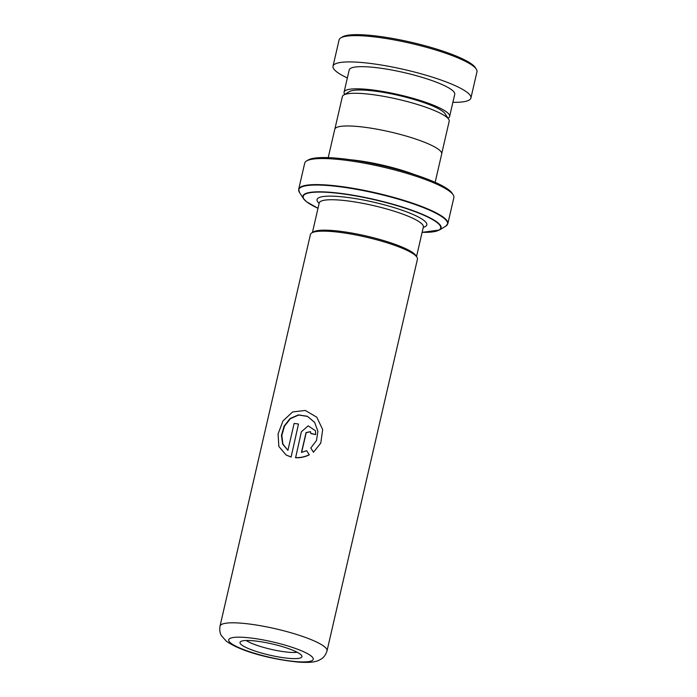 <?xml version="1.0" encoding="UTF-8"?>
<svg xmlns="http://www.w3.org/2000/svg" width="697" height="697" viewBox="0 0 697 697"><rect width="100%" height="100%" fill="white"/><g stroke="black" fill="none" stroke-linecap="round" stroke-linejoin="round"><path stroke-width="1.05" d="M334.917 128.858L342.366 96.587A54.819 9.897 13 0 1 343.682 95.027L349.371 91.603A49.966 9.017 13 0 1 394.415 94.487A49.966 9.017 13 0 1 443.004 111.59A49.966 9.017 13 0 1 445.087 113.707L448.694 119.274A54.819 9.897 13 0 1 449.19 121.252L441.741 153.523M343.682 95.027A54.819 9.897 13 0 1 393.099 98.19A54.819 9.897 13 0 1 446.411 116.957A54.819 9.897 13 0 1 448.694 119.274M311.759 232.903L313.45 231.883A53.469 9.653 13 0 1 361.647 234.967A53.469 9.653 13 0 1 413.652 253.272A53.469 9.653 13 0 1 415.882 255.529L416.954 257.184A54.915 9.915 -167 0 0 414.671 254.867A54.915 9.915 -167 0 0 361.255 236.065A54.915 9.915 -167 0 0 311.759 232.903A54.915 9.915 -167 0 0 310.435 234.462L220.017 626.124A54.915 9.915 13 0 1 265.914 626.725A54.915 9.915 13 0 1 324.244 646.528A54.915 9.915 13 0 1 327.032 650.832L417.451 259.171A54.915 9.915 -167 0 0 416.954 257.184M241.624 644.899A31.766 5.733 13 0 1 240.273 641.902A31.766 5.733 13 0 1 268.04 643.043A31.766 5.733 13 0 1 300.311 654.204A31.766 5.733 13 0 1 301.906 656.13A31.766 5.733 13 0 1 276.831 656.635A31.766 5.733 13 0 1 241.624 644.899M306.541 160.99L308.24 159.97A75.093 13.557 13 0 1 375.927 164.3A75.093 13.557 13 0 1 448.964 190.011A75.093 13.557 13 0 1 452.083 193.182L453.163 194.838A76.539 13.818 -167 0 0 449.974 191.605A76.539 13.818 -167 0 0 375.535 165.407A76.539 13.818 -167 0 0 306.541 160.99A76.539 13.818 -167 0 0 304.711 163.168L298.691 189.235A76.539 13.818 13 0 1 362.667 190.063A76.539 13.818 13 0 1 443.954 217.673A76.539 13.818 13 0 1 447.84 223.667L445.749 226.194A76.365 13.783 -167 0 0 443.71 218.039A76.365 13.783 -167 0 0 355.853 189.235A76.365 13.783 -167 0 0 299.457 192.424L303.509 198.662A70.928 12.807 13 0 1 355.879 195.7A70.928 12.807 13 0 1 437.489 222.448A70.928 12.807 13 0 1 439.38 230.027L422.121 232.354M447.84 223.667L453.86 197.608A76.539 13.818 -167 0 0 453.163 194.838M328.217 157.644L334.76 129.293A54.871 9.906 13 0 1 380.632 129.886A54.871 9.906 13 0 1 438.918 149.681A54.871 9.906 13 0 1 441.698 153.985L435.155 182.335M350.199 159.718A54.871 9.906 13 0 1 414.48 174.555M246.198 640.499A28.882 5.21 -167 0 0 271.02 649.316A28.882 5.21 -167 0 0 297.201 652.27M310.522 431.704L306.175 432.706L301.635 452.379M315.636 434.466A55.49 10.019 13 0 0 310.818 433.473L310.487 431.652L306.053 432.576L301.47 452.414L306.61 450.68L309.302 454.845C304.859 457.014 300.294 457.973 295.598 457.729L301.383 431.783L308.179 425.841L315.514 430.79L315.663 434.579L315.514 430.79M310.818 433.473L310.888 433.595A54.915 9.915 13 0 1 315.663 434.579M320.759 443.118L313.458 452.24L310.784 448.032L316.49 440.521L317.91 431.304L314.617 422.382L307.499 416.397L298.647 415.037L290.422 418.662L284.524 426.146L281.832 435.39L282.904 444.094L287.913 450.323M317.91 431.286L314.591 422.321L307.368 416.275L298.377 414.889L290.039 418.548L284.097 426.111L281.449 435.416L282.651 444.128L287.905 450.349L294.117 423.454A55.49 10.019 13 0 1 298.482 424.029L291.111 457.04L286.284 455.106M298.482 424.029L291.111 457.04M290.893 456.892L286.118 455.019L278.844 446.428L278.077 433.9L282.991 420.936L292.653 411.936L305.26 410.455L316.778 417.189L322.685 429.544L320.786 443.057L313.458 452.24M313.45 452.126L310.784 448.032M309.259 454.723C304.781 456.892 300.163 457.842 295.423 457.581M340.789 37.899L342.48 36.88A69.317 12.511 13 0 1 401.341 40.121A69.317 12.511 13 0 1 469.682 62.721A69.317 12.511 13 0 1 475.267 67.539L476.339 69.195A70.763 12.773 -167 0 0 470.641 64.272A70.763 12.773 -167 0 0 400.871 41.201A70.763 12.773 -167 0 0 340.789 37.899A70.763 12.773 -167 0 0 339.09 39.912L333.018 66.206A70.763 12.773 -167 0 0 339.369 73.682A70.763 12.773 -167 0 0 347.35 77.959M452.884 102.32A70.763 12.773 -167 0 0 470.911 98.042L476.983 71.747A70.763 12.773 -167 0 0 476.339 69.195M447.988 118.176A54.157 9.775 -167 0 0 449.617 116.451A54.157 9.775 -167 0 0 444.764 110.736A54.157 9.775 -167 0 0 386.556 92.143A54.157 9.775 -167 0 0 344.091 92.091A54.157 9.775 -167 0 0 344.806 94.356M449.617 116.451L454.732 94.304A54.157 9.775 -167 0 0 449.879 88.589A54.157 9.775 -167 0 0 391.662 69.996A54.157 9.775 -167 0 0 349.206 69.944L344.091 92.091M470.911 98.042A70.763 12.773 -167 0 0 464.568 90.575A70.763 12.773 -167 0 0 388.508 66.276A70.763 12.773 -167 0 0 333.018 66.206M312.413 232.502L319.235 202.966A53.434 9.645 13 0 1 363.895 203.55A53.434 9.645 13 0 1 420.648 222.813A53.434 9.645 13 0 1 423.358 227.004L423.393 226.743M230.916 643.2A43.362 7.824 -167 0 0 284.533 660.181A43.362 7.824 -167 0 0 311.019 655.903A43.362 7.824 -167 0 0 257.402 638.922A43.362 7.824 -167 0 0 230.916 643.2M319.148 203.332A56.318 10.167 13 0 1 355.531 198.61A56.318 10.167 13 0 1 423.95 220.47A56.318 10.167 13 0 1 423.271 227.37M422.129 232.336A70.519 12.729 -167 0 0 437.071 222.552A70.519 12.729 -167 0 0 349.868 194.933A70.519 12.729 -167 0 0 306.793 201.886A70.519 12.729 -167 0 0 318.006 208.298L306.567 201.781L303.509 198.662A70.928 12.807 13 0 0 306.453 201.66M416.536 256.548L423.358 227.004M327.032 650.832C324.994 657.28 321.43 658.796 321.317 658.97L319.043 660.233C315.349 661.967 310.348 662.83 298.969 662.15C275.846 659.963 242.965 652.784 226.351 641.223L221.463 635.734C221.419 635.507 219.032 632.606 220.017 626.124M439.38 230.027L445.749 226.194M298.691 189.235L299.457 192.424"/></g></svg>
